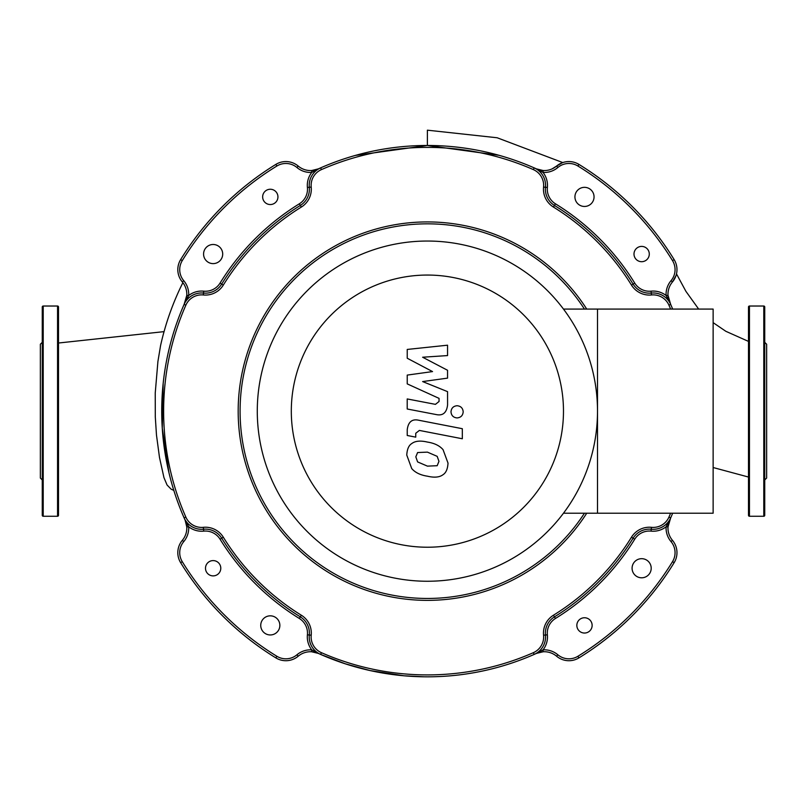 <?xml version="1.0" encoding="UTF-8"?>
<svg xmlns="http://www.w3.org/2000/svg" width="807" height="807" viewBox="0 0 807 807"><rect width="100%" height="100%" fill="white"/><g stroke="black" fill="none" stroke-linecap="round" stroke-linejoin="round"><path stroke-width="1.21" d="M57.549 516.268A0.958 0.958 0 0 0 58.508 515.31L58.508 306.983A0.958 0.958 0 0 0 57.549 306.024L57.549 516.268L43.215 516.268A0.958 0.958 0 0 1 42.257 515.31L42.257 306.983A0.958 0.958 0 0 1 43.215 306.024L57.549 306.024M42.257 479.953L40.35 478.037L40.35 344.246L42.257 342.339M748.493 306.983A0.958 0.958 0 0 1 749.451 306.024L749.451 516.268A0.958 0.958 0 0 1 748.493 515.31L748.493 306.983M763.785 306.024A0.958 0.958 0 0 1 764.743 306.983L764.743 515.31A0.958 0.958 0 0 1 763.785 516.268L763.785 306.024L749.451 306.024M764.743 411.146L764.743 479.953L766.65 478.037L766.65 344.246L764.743 342.339M764.743 369.152L764.743 387.31L764.743 369.152M764.743 340.766L764.743 322.608M764.743 515.31L764.743 490.606M764.743 479.953L764.743 481.527M276.872 656.273L275.873 657.897A19.116 19.116 0 0 0 298.187 656.222A19.116 19.116 0 0 1 311.633 651.763L318.351 653.408A19.116 19.116 0 0 0 298.187 656.222A19.116 19.116 0 0 1 275.873 657.897A289.562 289.562 0 0 1 180.637 562.671A19.116 19.116 0 0 1 182.311 540.347A19.116 19.116 0 0 0 185.126 520.182L186.78 526.9L188.687 526.789L185.317 520.364A1.907 0.767 155.8 0 1 185.126 520.182L184.107 517.882A19.116 19.116 0 0 0 203.515 529.221A19.116 19.116 0 0 1 221.683 538.198A241.777 241.777 0 0 0 300.335 616.851A19.116 19.116 0 0 1 309.313 635.018A19.116 19.116 0 0 0 320.651 654.437L311.744 649.857A21.022 21.022 0 0 0 296.956 654.77A17.199 17.199 0 0 1 276.872 656.273A287.655 287.655 0 0 1 182.261 561.672A17.199 17.199 0 0 1 183.774 541.578A21.022 21.022 0 0 0 188.687 526.789A21.022 21.022 0 0 0 203.707 531.127L203.324 527.324A17.199 17.199 0 0 1 185.852 517.116A263.758 263.758 0 0 1 185.852 305.167A17.199 17.199 0 0 1 203.324 294.969A21.022 21.022 0 0 0 223.307 285.093A239.871 239.871 0 0 1 301.344 207.066A21.022 21.022 0 0 0 311.209 187.083A17.199 17.199 0 0 1 321.418 169.611A263.758 263.758 0 0 1 533.366 169.611A17.199 17.199 0 0 1 543.565 187.083A21.022 21.022 0 0 0 553.441 207.066A239.871 239.871 0 0 1 631.478 285.093A21.022 21.022 0 0 0 651.461 294.969A17.199 17.199 0 0 1 668.932 305.167A263.758 263.758 0 0 1 670.607 309.081M556.598 656.222A19.116 19.116 0 0 0 536.433 653.408L543.151 651.763A19.116 19.116 0 0 1 556.598 656.222A19.116 19.116 0 0 0 578.912 657.897A19.116 19.116 0 0 1 556.598 656.222L557.829 654.77A21.022 21.022 0 0 0 543.04 649.857L543.151 651.763M669.659 520.182A19.116 19.116 0 0 0 668.004 526.9L670.678 517.882L669.467 520.364A1.907 0.767 24.2 0 0 669.659 520.182M676.034 275.53L672.473 281.946A19.116 19.116 0 0 0 668.004 295.382A19.116 19.116 0 0 1 672.473 281.946A19.116 19.116 0 0 0 674.148 259.622A289.562 289.562 0 0 0 578.912 164.386A19.116 19.116 0 0 0 556.598 166.06L562.429 162.701M668.125 296.673A19.116 19.116 0 0 0 669.659 302.111L672.675 309.081A265.674 265.674 0 0 0 670.678 304.4L668.004 295.382L666.098 295.503L669.467 301.919A1.907 0.767 -24.2 0 1 669.659 302.111M552.059 168.905L556.598 166.06A19.116 19.116 0 0 1 543.151 170.529L536.433 168.875A19.116 19.116 0 0 0 543.151 170.529L543.04 172.436A21.022 21.022 0 0 0 557.829 167.523A17.199 17.199 0 0 1 577.913 166.02A287.655 287.655 0 0 1 672.513 260.621L674.148 259.622M298.187 166.06A19.116 19.116 0 0 0 318.351 168.875L311.633 170.529A19.116 19.116 0 0 1 298.187 166.06A19.116 19.116 0 0 0 275.873 164.386A19.116 19.116 0 0 1 298.187 166.06L296.956 167.523A21.022 21.022 0 0 0 311.744 172.436L311.633 170.529M185.126 302.111A19.116 19.116 0 0 0 186.78 295.382L184.107 304.4L185.317 301.919A1.907 0.767 -155.8 0 0 185.126 302.111M168.935 472.65L162.268 428.245L163.175 383.365M296.179 164.578L296.996 165.142M317.867 169.087L318.351 168.875A1.907 0.767 -114.2 0 0 318.17 169.077L320.651 167.856L318.351 168.875M355.433 155.408L427.387 145.472L498.938 155.287M562.792 162.57L497.152 137.765L427.387 130.179L427.387 145.472M160.553 345.668L157.91 361.516L155.237 393.019L155.297 416.947L156.477 435.034L159.493 457.478L163.962 477.663L167.059 484.997L171.114 489.163L173.818 490.404M427.387 676.821L426.5 676.821M424.341 676.801L404.025 675.792L370.161 670.577L345.325 663.828L320.641 654.427A265.674 265.674 0 0 0 534.133 654.437L536.433 653.408A1.907 0.767 65.8 0 0 536.615 653.216L534.133 654.437A19.116 19.116 0 0 0 545.471 635.018A19.116 19.116 0 0 1 554.449 616.851A241.777 241.777 0 0 0 633.102 538.198A19.116 19.116 0 0 1 651.269 529.221A19.116 19.116 0 0 0 670.678 517.882A265.674 265.674 0 0 0 672.675 513.212M318.17 653.216A1.907 0.767 -65.8 0 0 318.351 653.408L316.657 652.742M536.433 168.875L534.133 167.856L536.615 169.077A1.907 0.767 114.2 0 0 536.433 168.875L539.722 170.015M748.493 477.048L713.136 467.525M58.508 343.015L164.053 331.637L58.508 343.015M597.503 411.146A170.106 170.106 0 0 0 427.387 241.041A170.106 170.106 0 0 0 257.282 411.146A170.106 170.106 0 0 0 427.387 581.252A170.106 170.106 0 0 0 597.503 411.146M291.307 411.146A136.09 136.09 0 0 1 427.387 275.056A136.09 136.09 0 0 1 563.478 411.146A136.09 136.09 0 0 1 427.387 547.227A136.09 136.09 0 0 1 291.307 411.146M563.478 513.212L597.503 513.212L597.503 309.081L597.503 513.212L713.136 513.212L713.136 309.081L563.478 309.081M206.38 260.812A9.553 9.553 0 0 0 219.897 260.812A9.553 9.553 0 0 0 219.897 247.295A9.553 9.553 0 0 0 206.38 247.295A9.553 9.553 0 0 0 206.38 260.812M577.731 203.657A9.553 9.553 0 0 0 591.249 203.657A9.553 9.553 0 0 0 591.249 190.139A9.553 9.553 0 0 0 577.731 190.139A9.553 9.553 0 0 0 577.731 203.657M634.887 574.998A9.553 9.553 0 0 0 648.404 574.998A9.553 9.553 0 0 0 648.404 561.48A9.553 9.553 0 0 0 634.887 561.48A9.553 9.553 0 0 0 634.887 574.998M263.536 632.153A9.553 9.553 0 0 0 277.053 632.153A9.553 9.553 0 0 0 277.053 618.636A9.553 9.553 0 0 0 263.536 618.636A9.553 9.553 0 0 0 263.536 632.153M264.888 202.305A7.646 7.646 0 0 0 275.701 202.305A7.646 7.646 0 0 0 275.701 191.491A7.646 7.646 0 0 0 264.888 191.491A7.646 7.646 0 0 0 264.888 202.305M636.239 259.461A7.646 7.646 0 0 0 647.053 259.461A7.646 7.646 0 0 0 647.053 248.647A7.646 7.646 0 0 0 636.239 248.647A7.646 7.646 0 0 0 636.239 259.461M579.083 630.802A7.646 7.646 0 0 0 589.897 630.802A7.646 7.646 0 0 0 589.897 619.988A7.646 7.646 0 0 0 579.083 619.988A7.646 7.646 0 0 0 579.083 630.802M207.732 573.646A7.646 7.646 0 0 0 218.546 573.646A7.646 7.646 0 0 0 218.546 562.832A7.646 7.646 0 0 0 207.732 562.832A7.646 7.646 0 0 0 207.732 573.646M586.729 309.081A189.221 189.221 0 0 0 293.597 277.346A189.221 189.221 0 0 0 293.597 544.947A189.221 189.221 0 0 0 586.729 513.212M584.45 513.212A187.305 187.305 0 0 1 294.948 543.595A187.305 187.305 0 0 1 294.948 278.697A187.305 187.305 0 0 1 584.45 309.081M185.317 520.364L184.107 517.882L185.852 517.116M311.633 651.763L311.744 649.857A21.022 21.022 0 0 1 307.406 634.827L311.209 635.21A21.022 21.022 0 0 0 301.344 615.227A239.871 239.871 0 0 1 223.307 537.2A21.022 21.022 0 0 0 203.324 527.324M318.351 653.408L320.651 654.437A265.674 265.674 0 0 0 534.133 654.437L533.366 652.681A263.758 263.758 0 0 1 321.418 652.681A17.199 17.199 0 0 1 311.209 635.21M185.317 301.919L188.687 295.503L186.78 295.382A19.116 19.116 0 0 0 182.311 281.946A19.116 19.116 0 0 1 180.637 259.622A289.562 289.562 0 0 1 275.873 164.386L276.872 166.02A17.199 17.199 0 0 1 296.956 167.523M669.467 301.919L670.678 304.4A19.116 19.116 0 0 0 651.269 293.062A19.116 19.116 0 0 1 633.102 284.094A241.777 241.777 0 0 0 554.449 205.442A19.116 19.116 0 0 1 545.471 187.264A19.116 19.116 0 0 0 534.133 167.856A265.674 265.674 0 0 0 320.651 167.856A19.116 19.116 0 0 0 309.313 187.264L307.406 187.456A21.022 21.022 0 0 1 311.744 172.436L318.17 169.077M311.209 187.083L309.313 187.264A19.116 19.116 0 0 1 300.335 205.442A241.777 241.777 0 0 0 221.683 284.094A19.116 19.116 0 0 1 203.515 293.062A19.116 19.116 0 0 0 184.107 304.4A265.674 265.674 0 0 0 184.107 517.882M669.467 520.364L666.098 526.789L668.004 526.9A19.116 19.116 0 0 0 672.473 540.347A19.116 19.116 0 0 1 674.148 562.671A289.562 289.562 0 0 1 578.912 657.897L577.913 656.273A17.199 17.199 0 0 1 557.829 654.77M670.607 513.212A263.758 263.758 0 0 1 668.932 517.116A17.199 17.199 0 0 1 651.461 527.324A21.022 21.022 0 0 0 631.478 537.2A239.871 239.871 0 0 1 553.441 615.227A21.022 21.022 0 0 0 543.565 635.21L547.378 634.827A21.022 21.022 0 0 1 543.04 649.857L536.615 653.216M536.615 169.077L543.04 172.436A21.022 21.022 0 0 1 547.378 187.456L543.565 187.083M438.958 461.332L437.182 465.71L427.428 466.133L417.602 461.907L415.827 456.843L417.602 452.545L427.428 452.132L437.182 456.348L438.958 461.332M427.428 442.075C434.378 443.134 439.593 445.666 443.063 449.681L448.016 463.097C447.683 468.948 446.029 472.801 443.063 474.667C439.593 477.33 434.378 477.835 427.428 476.191C420.417 475.121 415.181 472.579 411.721 468.574L406.768 455.077C407.101 449.257 408.756 445.424 411.721 443.588C415.181 440.925 420.417 440.42 427.428 442.075M418.762 420.245L462.33 428.709L462.33 438.766L419.378 430.424L415.746 433.278L415.746 437.142L407.232 435.487L407.232 429.768C408.211 421.9 412.054 418.722 418.762 420.245M457.085 417.925C453.373 417.582 451.335 415.544 450.992 411.832C451.335 408.11 453.373 406.082 457.085 405.729C460.807 406.082 462.845 408.11 463.188 411.832C462.845 415.544 460.807 417.582 457.085 417.925M432.542 371.583L407.232 358.237L407.232 349.441L447.552 345.194L447.552 355.574L422.636 357.229L447.552 370.272L447.552 378.13L422.636 381.57L447.552 391.637L447.572 404.963C446.634 412.831 442.801 416.029 436.083 414.536L407.212 408.998L407.212 398.94L435.427 404.357L439.048 401.493L439.048 398.365L407.232 383.89L407.232 375.094L432.542 371.583M43.215 516.268L43.215 306.024M543.565 635.21A17.199 17.199 0 0 1 533.366 652.681M182.311 540.347L183.774 541.578M180.637 562.671L182.261 561.672M298.187 656.222L296.956 654.77M307.406 187.456A17.199 17.199 0 0 1 299.336 203.808A243.694 243.694 0 0 0 220.059 283.086A17.199 17.199 0 0 1 203.707 291.166A21.022 21.022 0 0 0 188.687 295.503A21.022 21.022 0 0 0 183.774 280.715L182.311 281.946M183.774 280.715A17.199 17.199 0 0 1 182.261 260.621L180.637 259.622M182.261 260.621A287.655 287.655 0 0 1 276.872 166.02M203.324 294.969L203.707 291.166M547.378 634.827A17.199 17.199 0 0 1 555.448 618.475A243.694 243.694 0 0 0 634.726 539.207A17.199 17.199 0 0 1 651.078 531.127A21.022 21.022 0 0 0 666.098 526.789A21.022 21.022 0 0 0 671.01 541.578L672.473 540.347M671.01 541.578A17.199 17.199 0 0 1 672.513 561.672L674.148 562.671M672.513 561.672A287.655 287.655 0 0 1 577.913 656.273M651.461 527.324L651.078 531.127M578.912 164.386L577.913 166.02M556.598 166.06L557.829 167.523M672.513 260.621A17.199 17.199 0 0 1 671.01 280.715L672.473 281.946M671.01 280.715A21.022 21.022 0 0 0 666.098 295.503A21.022 21.022 0 0 0 651.078 291.166A17.199 17.199 0 0 1 634.726 283.086A243.694 243.694 0 0 0 555.448 203.808A17.199 17.199 0 0 1 547.378 187.456M533.366 169.611L534.133 167.856A265.674 265.674 0 0 0 320.651 167.856L321.418 169.611M631.478 537.2L634.726 539.207M553.441 615.227L555.448 618.475M553.441 207.066L555.448 203.808M631.478 285.093L634.726 283.086M651.461 294.969L651.078 291.166M223.307 285.093L220.059 283.086M301.344 207.066L299.336 203.808M203.707 531.127A17.199 17.199 0 0 1 220.059 539.207L223.307 537.2M220.059 539.207A243.694 243.694 0 0 0 299.336 618.475L301.344 615.227M299.336 618.475A17.199 17.199 0 0 1 307.406 634.827M668.932 305.167L670.678 304.4M668.932 517.116L670.678 517.882M321.418 652.681L320.651 654.437M184.107 304.4L185.852 305.167M763.785 516.268L749.451 516.268M182.876 282.652C172.849 302.786 165.395 323.829 160.522 345.789M748.493 341.401L725.876 331.314L713.136 322.649M698.66 309.081L685.91 291.337L676.488 273.886"/></g></svg>
